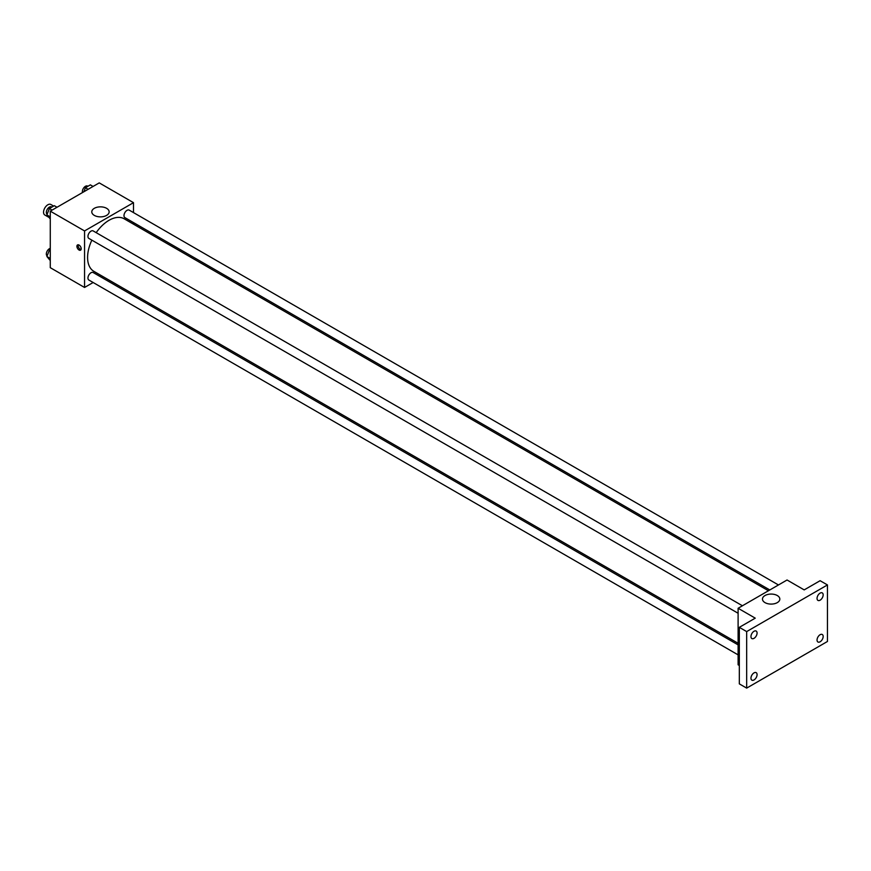 <?xml version="1.0" encoding="UTF-8"?>
<svg xmlns="http://www.w3.org/2000/svg" width="871" height="871" viewBox="0 0 871 871"><rect width="100%" height="100%" fill="white"/><g stroke="black" fill="none" stroke-linecap="round" stroke-linejoin="round"><path stroke-width="1.31" d="M53.621 206.089L50.866 204.489A6.053 3.495 120 0 0 46.196 206.111A6.053 3.495 120 0 0 43.55 212.208A6.053 3.495 120 0 0 44.802 214.985L48.417 217.075M93.143 282.498L84.552 287.463L50.278 267.68L50.278 211.152L99.24 182.888L133.503 202.671L133.503 212.6M103.181 276.706L101.798 277.511M91.858 240.156A30.322 17.507 120 0 0 87.59 257.446A30.322 17.507 120 0 0 93.861 271.327L738.107 643.277M768.429 590.756L124.194 218.806A30.322 17.507 120 0 0 96.18 232.655M133.503 222.595L133.503 224.185M84.552 287.463L84.552 230.935L133.503 202.671M778.467 584.964L129.202 210.118A4.322 2.493 120 0 0 125.87 211.283A4.322 2.493 120 0 0 123.987 215.638A4.322 2.493 120 0 0 124.88 217.608L769.812 589.961M738.107 644.878L93.175 272.525A4.322 2.493 120 0 0 89.844 273.69A4.322 2.493 120 0 0 87.949 278.045A4.322 2.493 120 0 0 88.853 280.026L738.107 654.861M738.107 613.26L88.853 238.414A4.322 2.493 -60 0 1 88.853 233.417A4.322 2.493 -60 0 1 93.175 230.924L742.43 605.77M84.552 230.935L50.278 211.152M94.318 215.398A8.677 5.008 180 0 1 91.782 211.86A8.677 5.008 180 0 1 100.459 206.852A8.677 5.008 180 0 1 109.147 211.86A8.677 5.008 180 0 1 103.78 216.487A8.677 5.008 180 0 1 94.318 215.398M81.188 248.779A3.027 1.753 60 0 1 80.568 250.173A3.027 1.753 60 0 1 77.53 248.42A3.027 1.753 60 0 1 77.53 244.925A3.027 1.753 60 0 1 79.871 245.731A3.027 1.753 60 0 1 81.188 248.779M81.047 249.585A3.027 1.753 60 0 1 78.771 247.712A3.027 1.753 60 0 1 78.281 244.795M739.327 665.498L738.107 664.791L738.107 608.263L787.057 579.999L804.194 589.896L820.112 580.707L827.45 584.942L827.45 641.481L746.676 688.112L739.327 683.877L739.327 627.338L755.244 618.16L738.107 608.263M746.676 688.112L746.676 631.584L739.327 627.338M746.676 631.584L827.45 584.942M765.01 602.623A8.677 5.008 180 0 1 762.473 599.074A8.677 5.008 180 0 1 771.151 594.066A8.677 5.008 180 0 1 779.828 599.074A8.677 5.008 180 0 1 774.471 603.712A8.677 5.008 180 0 1 765.01 602.623M820.112 600.184A4.322 2.493 -60 0 1 817.945 600.391A4.322 2.493 -60 0 1 817.281 596.929A4.322 2.493 -60 0 1 820.112 593.118A4.322 2.493 -60 0 1 822.268 592.901A4.322 2.493 -60 0 1 822.932 596.363A4.322 2.493 -60 0 1 820.112 600.184M754.014 638.334A4.322 2.493 -60 0 1 751.858 638.552A4.322 2.493 -60 0 1 751.194 635.09A4.322 2.493 -60 0 1 754.014 631.268A4.322 2.493 -60 0 1 756.18 631.061A4.322 2.493 -60 0 1 756.845 634.524A4.322 2.493 -60 0 1 754.014 638.334M754.014 679.946A4.322 2.493 -60 0 1 751.858 680.153A4.322 2.493 -60 0 1 751.194 676.691A4.322 2.493 -60 0 1 754.014 672.88A4.322 2.493 -60 0 1 756.18 672.662A4.322 2.493 -60 0 1 756.845 676.136A4.322 2.493 -60 0 1 754.014 679.946M820.112 641.785A4.322 2.493 -60 0 1 817.945 642.003A4.322 2.493 -60 0 1 817.281 638.53A4.322 2.493 -60 0 1 820.112 634.719A4.322 2.493 -60 0 1 822.268 634.502A4.322 2.493 -60 0 1 822.932 637.975A4.322 2.493 -60 0 1 820.112 641.785M50.278 218.959L46.903 214.908L49.375 208.539L54.318 205.687L57.04 207.254M50.278 216.868L46.903 214.908M52.097 210.107L49.375 208.539M51.89 207.08L51.563 206.895A4.322 2.493 120 0 0 48.232 208.06A4.322 2.493 120 0 0 46.337 212.415A4.322 2.493 120 0 0 47.132 214.32M83.834 191.783L85.402 187.733L90.355 184.881L93.066 186.448M88.123 189.301L85.402 187.733M87.927 186.285L87.59 186.089A4.322 2.493 120 0 0 84.258 187.254A4.322 2.493 120 0 0 82.375 191.609A4.322 2.493 120 0 0 82.505 192.545M50.278 260.56L46.903 256.52L49.375 250.14L50.278 249.618M50.278 258.469L46.903 256.52M50.278 250.663L49.375 250.14M50.278 248.355A4.322 2.493 120 0 0 46.337 254.016A4.322 2.493 120 0 0 47.132 255.932"/></g></svg>
